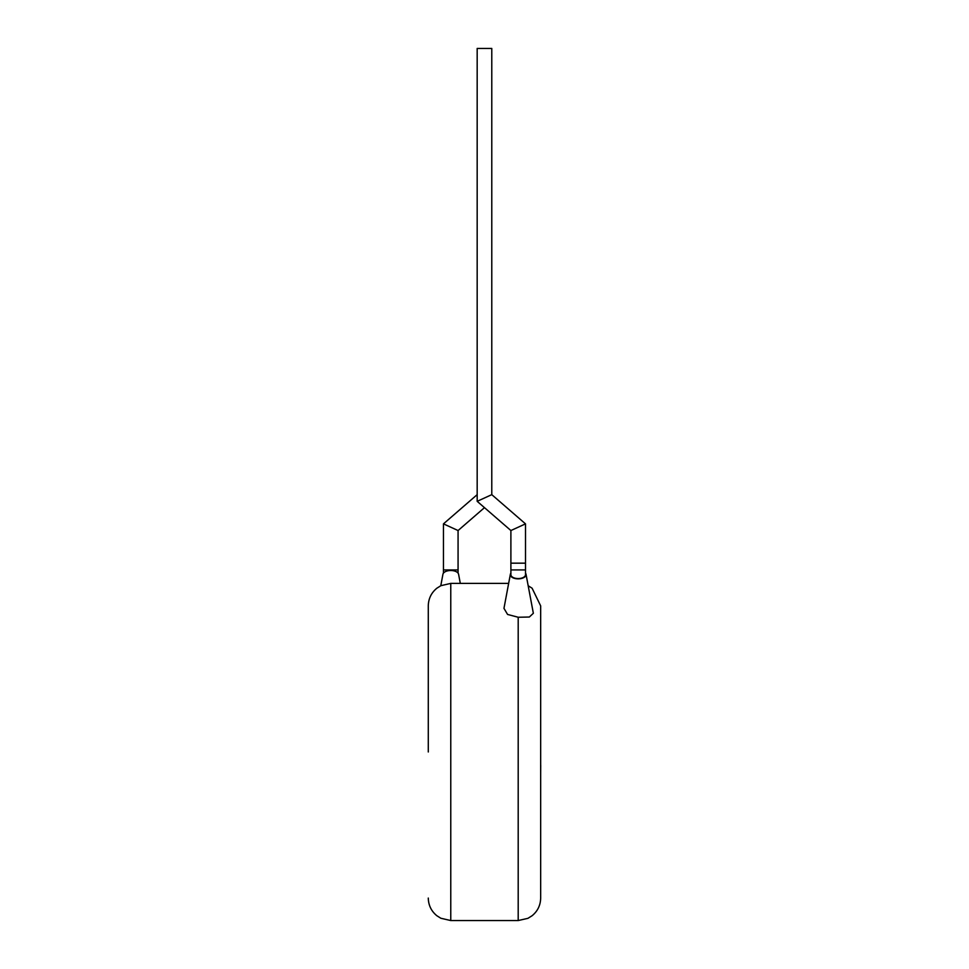 <?xml version="1.0" encoding="UTF-8"?>
<svg xmlns="http://www.w3.org/2000/svg" width="969" height="969" viewBox="0 0 969 969"><rect width="100%" height="100%" fill="white"/><g stroke="black" fill="none" stroke-linecap="round" stroke-linejoin="round"><path stroke-width="1.45" d="M510.893 530.54L525.501 523.866L525.501 563.171L510.893 563.171L525.501 563.171L525.501 569.917L510.893 569.917L510.893 530.54L477.172 501.324L477.172 48.45L491.78 48.45L491.78 494.65L477.172 501.324M525.501 523.866L491.78 494.65M540.666 765.316L540.666 730.057M540.714 765.316L540.666 773.759M510.893 569.917L510.893 574.678A7.304 3.876 0 0 0 518.197 578.566A7.304 3.876 0 0 0 525.501 574.678L525.501 569.917M510.893 573.139A7.861 4.179 0 0 0 510.36 574.266A7.861 4.179 0 0 0 518.197 578.856A7.861 4.179 0 0 0 526.022 574.266A7.861 4.179 0 0 0 525.501 573.139M510.36 574.266L503.965 608.35L507.574 614.443L518.197 617.253L529.34 617.023L533.35 613.28L526.022 574.266M528.178 585.736L532.102 588.219L540.666 605.879L540.666 898.069C540.508 905.264 537.662 911.151 532.102 915.729L527.923 918.333L518.197 920.55L518.197 617.253M428.286 751.968L428.286 605.879C428.443 598.685 431.302 592.798 436.849 588.219L440.871 585.688L450.767 583.399L450.767 920.55L440.871 918.261L436.849 915.729C431.302 911.151 428.443 905.264 428.286 898.069M440.786 585.736L442.93 574.266A7.861 4.179 0 0 1 450.767 570.511A7.861 4.179 0 0 1 458.591 574.266L460.299 583.399M443.463 573.139L443.463 523.866L458.071 530.54L484.476 507.647M443.463 523.866L477.172 494.65M443.463 569.917L458.071 569.917L458.071 530.54M458.071 573.139L458.071 569.917M518.197 920.55L450.767 920.55M508.652 583.399L450.767 583.399"/></g></svg>
